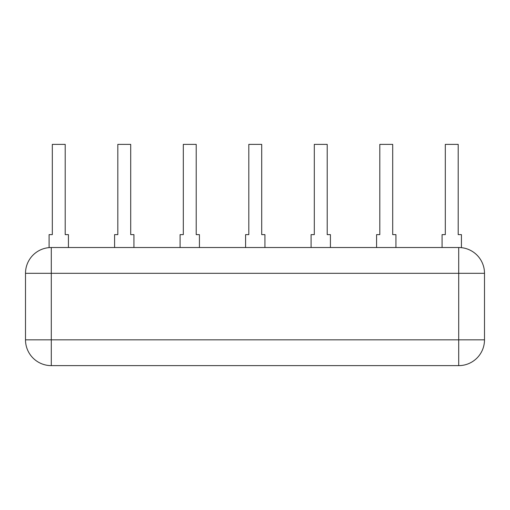 <?xml version="1.0" encoding="UTF-8"?>
<svg xmlns="http://www.w3.org/2000/svg" width="510" height="510" viewBox="0 0 510 510"><rect width="100%" height="100%" fill="white"/><g stroke="black" fill="none" stroke-linecap="round" stroke-linejoin="round"><path stroke-width="0.76" d="M461.422 247.662A25.787 25.787 0 0 1 484.5 273.309L458.713 273.309L458.713 247.522A25.787 25.787 0 0 1 484.5 273.309L484.5 339.839L25.5 339.839L25.5 273.309L458.713 273.309L458.713 365.625L51.287 365.625A25.787 25.787 0 0 1 25.5 339.839L25.5 273.309A25.787 25.787 0 0 1 51.287 247.522L458.713 247.522A25.787 25.787 0 0 1 484.5 273.309A25.787 25.787 0 0 0 461.422 247.662L461.422 234.625L458.197 234.625L458.197 144.375L445.306 144.375L445.306 234.625L442.081 234.625L442.081 247.522M458.713 365.625A25.787 25.787 0 0 0 484.5 339.839A25.787 25.787 0 0 1 458.713 365.625M395.926 247.522L395.926 234.625L392.7 234.625L392.7 144.375L379.81 144.375L379.81 234.625L376.584 234.625L376.584 247.522M330.423 247.522L330.423 234.625L327.203 234.625L327.203 144.375L314.307 144.375L314.307 234.625L311.087 234.625L311.087 247.522M264.926 247.522L264.926 234.625L261.706 234.625L261.706 144.375L248.81 144.375L248.81 234.625L245.59 234.625L245.59 247.522M199.429 247.522L199.429 234.625L196.21 234.625L196.21 144.375L183.313 144.375L183.313 234.625L180.087 234.625L180.087 247.522M133.932 247.522L133.932 234.625L130.707 234.625L130.707 144.375L117.816 144.375L117.816 234.625L114.591 234.625L114.591 247.522M68.436 247.522L68.436 234.625L65.21 234.625L65.21 144.375L52.32 144.375L52.32 234.625L49.094 234.625L49.094 247.618M25.5 273.309A25.787 25.787 0 0 1 51.287 247.522L51.287 365.625A25.787 25.787 0 0 1 25.5 339.839"/></g></svg>
